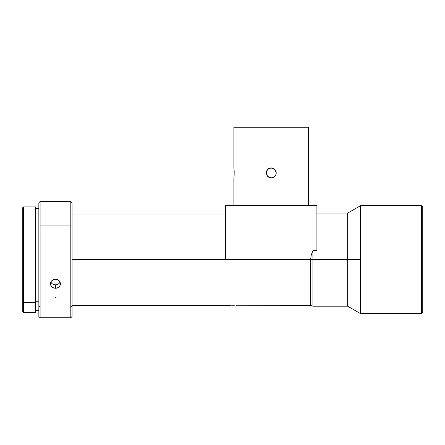 <?xml version="1.0" encoding="UTF-8"?>
<svg xmlns="http://www.w3.org/2000/svg" width="445" height="445" viewBox="0 0 445 445"><rect width="100%" height="100%" fill="white"/><g stroke="black" fill="none" stroke-linecap="round" stroke-linejoin="round"><path stroke-width="0.67" d="M360.489 313.608L421.504 313.608L421.504 205.69L360.489 205.69L360.489 313.608L360.489 205.69L421.504 205.69L421.504 313.608L422.75 312.362L422.75 206.936L421.504 205.69L422.75 206.936L422.75 312.362L421.504 313.608L360.489 313.608L347.651 306.193L347.651 259.646L360.489 259.646L347.651 259.646L347.651 213.105L347.651 259.646L312.896 259.646L347.651 259.646L347.651 306.193L312.896 306.193L312.896 250.596L312.896 259.646L310.632 259.646L312.896 259.646L312.896 306.193L310.632 305.309L310.632 259.646L310.632 305.309L236.095 305.253M225.593 259.646L310.632 259.646L311.233 255.002L312.896 250.596L316.907 250.596L316.907 205.69L316.907 250.596L312.896 250.596L311.233 255.002L310.632 259.646L225.593 259.646L225.593 205.69L316.907 205.69L225.593 205.69L225.593 259.646L72.057 259.646L225.593 259.646L225.593 250.741M266.383 173.967L266.271 172.899L266.65 174.813L267.729 176.426L266.366 173.878L266.689 170.902M266.683 174.891L268.396 176.982M274.092 176.993L272.223 177.783L270.271 177.783L268.48 177.038L267.111 175.675M272.201 177.789L270.271 177.783L268.48 177.038L271.244 177.878L273.163 177.499L271.255 177.878L269.425 177.533M275.049 176.12L274.02 177.038L275.85 174.813L276.228 172.899L275.85 174.813L274.014 177.043L275.85 174.807L275.344 175.742M276.095 174.062L275.811 174.896M276.117 171.831L276.228 172.899L275.85 170.986L274.098 168.816M275.817 170.908L276.228 172.816M275.349 170.068L276.134 171.926M273.163 168.299L274.02 168.761L271.255 167.921L273.074 168.266M268.407 168.805L270.276 168.015L272.19 168.01M267.451 169.679L266.65 170.991L268.48 168.761L267.729 169.378L269.336 168.299L271.244 167.921L269.336 168.299L267.156 170.057M35.533 312.34L35.533 302.594L23.496 302.594L23.496 206.936L23.496 302.594L35.533 302.594L35.533 206.936L23.496 206.936L22.25 208.182L22.25 301.577L23.496 302.594L23.496 312.362L23.496 302.594L22.25 301.577L22.25 311.116L23.496 312.362L35.533 312.362L35.533 206.958M231.695 305.253L235.088 305.214L231.695 305.253M233.892 167.921L233.892 127.242L233.892 167.921M233.942 168.299L233.998 168.761L233.942 168.299M234.059 169.378L234.02 176.798M233.987 168.688L234.176 170.986M234.192 171.258L234.131 175.564M233.998 177.038L234.059 176.42L233.998 177.038M233.909 177.783L233.942 177.499L233.909 177.783M233.892 205.69L233.892 177.878L233.892 205.69M308.607 177.878L308.607 205.69L308.607 177.878M308.557 177.499L308.441 176.42L308.557 177.499M308.513 177.11L308.48 169M308.274 172.894L308.441 169.378M308.557 168.299L308.502 168.761L308.557 168.299M308.607 167.921L308.607 127.242L308.607 167.921M267.684 169.423L270.276 168.015L273.158 168.299L274.771 169.378L276.072 171.642M274.014 177.043L272.223 177.783L274.254 176.871M266.299 173.467L267.729 176.42L270.31 177.789M38.854 202.809L38.854 316.512L40.1 317.758L70.811 317.758L72.057 316.512L72.057 305.976L70.811 306.989L70.811 317.758L70.811 225.949L40.1 225.949L40.1 317.758L40.1 201.541L40.1 225.949L70.811 225.949L70.811 306.989L72.057 305.976L72.057 202.787L70.811 201.541L70.811 225.949L70.811 201.541L40.1 201.541L38.854 202.787L38.854 305.976L40.1 306.989L38.854 305.976L38.854 316.49M56.426 288.154L54.479 288.154L52.682 287.498L51.314 286.285L50.569 284.678L50.569 282.909L51.314 281.251L52.688 279.966L54.485 279.265L56.432 279.265L58.228 279.972L59.597 281.251L60.342 282.909L60.342 284.678L59.597 286.285L58.223 287.503L56.426 288.154M50.852 201.652L58.979 201.574M51.581 280.912L53.55 279.532L55.458 279.176L57.366 279.538L59.335 280.917M50.836 282.097L51.937 283.576L53.55 284.516L55.458 284.85L55.458 288.238L53.545 287.904L51.931 286.953L50.852 285.512L50.474 283.793L51.058 281.652M308.307 174.54L308.274 172.899M267.745 176.437L270.694 177.85L272.362 177.755L273.909 177.11L275.149 175.998L275.95 174.54M276.2 173.467L275.728 175.074L274.754 176.437L271.806 177.85L270.137 177.755L268.591 177.11L267.117 175.68M274.815 176.381L274.02 177.038M267.35 175.998L266.271 172.899L266.65 170.986L266.366 171.92M35.533 301.237L38.854 301.237L35.533 301.237M266.299 172.332L266.772 170.724L267.745 169.361L270.694 167.949L272.362 168.043L273.909 168.688L275.149 169.801L276.228 172.899M276.2 172.332L275.728 170.724L274.754 169.361L271.806 167.949L270.137 168.043L268.591 168.688L267.35 169.801M275.149 169.801L275.383 170.118M308.607 127.242L233.892 127.242L308.607 127.242M59.858 281.657L60.437 283.799L60.058 285.518L58.979 286.953L57.361 287.904L55.458 288.238L55.458 284.85L57.361 284.516L58.979 283.571L60.075 282.097M60.058 202.013L60.437 201.802M54.985 297.266L55.931 297.266M56.799 297.143L57.361 296.993M53.545 296.993L54.118 297.143M72.057 316.49L72.057 202.809M308.441 176.42L308.324 174.807M234.126 175.669L234.059 176.42M273.158 168.299L274.743 169.345M72.057 305.309L231.016 305.292M22.25 208.204L22.25 311.094M271.255 177.878L272.229 177.783M268.485 177.043L268.78 177.227M266.366 173.878L266.427 174.156M271.244 167.921L268.246 168.928M274.02 168.761L273.719 168.572M51.937 283.576L53.55 284.516L55.458 284.85L57.361 284.516L58.979 283.571M360.489 205.69L347.651 213.105L316.907 213.105M72.057 213.989L225.593 213.989M35.533 208.594L38.854 208.594M35.533 310.705L38.854 310.705"/></g></svg>
